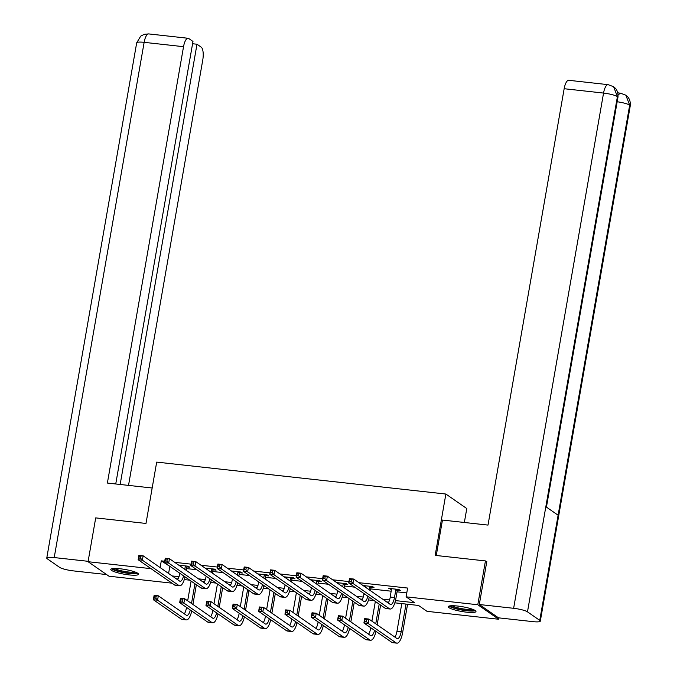 <?xml version="1.0" encoding="UTF-8"?>
<svg xmlns="http://www.w3.org/2000/svg" width="677" height="677" viewBox="0 0 677 677"><rect width="100%" height="100%" fill="white"/><g stroke="black" fill="none" stroke-linecap="round" stroke-linejoin="round"><path stroke-width="1.02" d="M120.261 568.79A14.082 2.403 9.9 0 1 138.54 574.265A14.082 2.403 9.9 0 1 129.079 574.9A14.082 2.403 9.9 0 1 110.8 569.425A14.082 2.403 9.9 0 1 120.261 568.79M457.694 606.05A14.082 2.403 9.9 0 1 475.973 611.534A14.082 2.403 9.9 0 1 466.512 612.169A14.082 2.403 9.9 0 1 448.233 606.685A14.082 2.403 9.9 0 1 457.694 606.05M464.354 522.475L466.783 508.545L445.872 494.041L156.692 462.103L145.987 523.448L95.702 517.888L88.061 561.707L151.047 568.663M498.949 617.889L498.712 619.252L427.009 611.331L418.53 605.45L394.852 602.835M171.966 583.168L108.98 576.212L88.061 561.707M395.47 600.601L414.569 602.708L406.09 596.826L407.622 588.059L358.928 582.685M348.951 581.585L332.61 579.774M322.633 578.674L306.292 576.872M296.314 575.772L279.965 573.969M269.988 572.86L253.647 571.058M243.669 569.958L227.328 568.155M217.351 567.047L201.01 565.244M191.032 564.144L174.691 562.342M164.714 561.241L161.295 560.861L170.528 566.827M186.505 568.587L196.846 569.729M212.823 571.498L223.165 572.64M239.142 574.401L249.491 575.543M265.46 577.312L275.81 578.454M291.779 580.214L302.128 581.357M318.097 583.125L328.447 584.268M344.424 586.028L354.765 587.171M370.742 588.931L391.289 591.207M397.06 591.842L406.775 592.917M397.568 590.166L400.31 590.471L398.897 589.489L388.776 588.372L391.585 589.506M371.25 587.264L373.992 587.56L372.578 586.578L363.024 585.529M364.438 586.51L365.267 586.595M344.931 584.353L347.673 584.657L346.26 583.676L336.706 582.618M338.119 583.599L338.949 583.692M318.613 581.45L321.347 581.746L319.933 580.773L310.388 579.715M311.801 580.697L312.622 580.79M292.295 578.539L295.028 578.843L293.615 577.862L284.069 576.804M285.482 577.786L286.303 577.879M265.968 575.636L268.71 575.932L267.297 574.959L257.751 573.901M259.164 574.883L259.985 574.976M239.65 572.725L242.391 573.03L240.978 572.048L231.424 570.999M232.837 571.972L233.667 572.065M213.331 569.822L216.073 570.127L214.66 569.145L205.106 568.088M206.519 569.069L207.348 569.162M187.013 566.911L189.755 567.216L188.341 566.234L178.787 565.185M180.2 566.158L181.03 566.251M445.872 494.041L435.167 555.377L485.443 560.928L486.746 561.842M485.443 560.928L477.793 604.747L498.712 619.252M161.295 560.861L160.119 567.58M406.09 596.826L477.793 604.747M172.17 575.941L179.016 576.694M184.914 577.346L185.845 577.447M198.488 578.843L205.334 579.597M211.232 580.248L212.163 580.35M224.806 581.746L231.652 582.508M237.551 583.159L238.482 583.261M251.125 584.657L257.971 585.41M263.869 586.062L264.8 586.164M277.443 587.56L284.289 588.321M290.188 588.973L291.127 589.075M303.761 590.471L310.608 591.224M316.506 591.876L317.445 591.977M330.088 593.374L336.926 594.135M342.833 594.787L343.764 594.888M356.407 596.285L363.253 597.038M369.151 597.689L370.082 597.791M382.725 599.187L389.571 599.949M388.666 602.149L386.685 601.938M374.042 600.541L368.533 599.932M362.347 599.247L360.359 599.027M347.724 597.63L342.215 597.021M336.02 596.335L334.04 596.124M321.397 594.728L315.897 594.118M309.702 593.433L307.722 593.213M295.079 591.816L289.57 591.207M283.384 590.53L281.404 590.31M268.761 588.914L263.251 588.305M257.065 587.619L255.085 587.399M242.442 586.003L236.933 585.393M230.747 584.716L228.767 584.496M216.124 583.1L210.615 582.491M204.429 581.805L202.44 581.585M189.805 580.189L184.296 579.58M178.102 578.903L176.122 578.683M169.775 566.742L168.598 573.461M390.324 588.541L390.189 589.354M364.006 585.639L363.921 586.147M337.688 582.728L337.595 583.244M311.369 579.825L311.276 580.333M285.051 576.914L284.958 577.43M258.732 574.011L258.639 574.519M232.406 571.1L232.321 571.616M206.087 568.198L206.003 568.705M179.769 565.287L179.684 565.803M391.509 588.677L390.265 597.055A9.029 3.072 -83.7 0 1 388.166 602.962M395.85 589.709L394.488 597.52A9.029 3.072 -83.7 0 1 390.663 604.536A9.029 3.072 -83.7 0 1 390.13 604.324L353.69 579.055L352.929 583.439L389.36 608.708A13.54 4.612 96.3 0 0 390.172 609.021A13.54 4.612 96.3 0 0 395.901 598.502L397.264 590.691L395.85 589.709L396.155 589.185M398.025 589.396L397.264 590.691M351.16 581.475L352.929 583.439L348.706 582.973L349.476 578.59L353.69 579.055L349.772 579.529L349.467 581.281L351.16 581.475L351.465 579.715M349.467 581.281L348.706 582.973L385.145 608.242A13.54 4.612 96.3 0 0 385.949 608.555L390.172 609.021M349.476 578.59L349.772 579.529M366.359 621.478L366.663 619.726L364.971 619.54L364.666 621.291L366.359 621.478L368.127 623.449L363.904 622.984L364.675 618.6L368.889 619.066L368.127 623.449L396.079 642.837A13.54 4.612 96.3 0 0 396.891 643.15A13.54 4.612 96.3 0 0 402.62 632.631L407.571 604.239M406.014 604.07L401.199 631.649A9.029 3.072 -83.7 0 1 397.382 638.665A9.029 3.072 -83.7 0 1 396.849 638.453L368.889 619.066L366.663 619.726M401.799 603.605L396.984 631.184A9.029 3.072 -83.7 0 1 394.886 637.091M364.666 621.291L363.904 622.984L391.865 642.371A13.54 4.612 96.3 0 0 392.668 642.685L396.891 643.15M364.675 618.6L364.971 619.54M474.264 609.994A12.186 2.082 9.9 0 1 471.344 610.629A12.186 2.082 9.9 0 1 458.473 609.046A12.186 2.082 9.9 0 1 450.366 605.822M452.041 605.729A11.281 1.929 -170.1 0 0 470.828 609.537A11.281 1.929 -170.1 0 0 472.715 609.334M449.029 606.076A13.989 2.386 -170.1 0 0 459.184 609.528A13.989 2.386 -170.1 0 0 472.681 611.06A13.989 2.386 -170.1 0 0 475.432 610.688M136.83 572.725A12.186 2.082 9.9 0 1 133.911 573.368A12.186 2.082 9.9 0 1 121.048 571.786A12.186 2.082 9.9 0 1 112.932 568.562M114.608 568.46A11.281 1.929 -170.1 0 0 133.403 572.268A11.281 1.929 -170.1 0 0 135.282 572.073M111.595 568.815A13.989 2.386 -170.1 0 0 121.758 572.268A13.989 2.386 -170.1 0 0 135.248 573.8A13.989 2.386 -170.1 0 0 137.998 573.427M436.267 555.504L442.453 520.063L488.007 525.09L564.161 88.721A10.832 3.69 -83.7 0 1 568.739 80.301L608.141 84.659A10.832 3.69 -83.7 0 0 603.554 93.071L564.161 88.721M539.755 620.369L558.11 515.222L545.84 506.709L527.485 611.856L539.755 620.369A11.103 1.896 -170.1 0 1 540.314 621.131A11.103 1.896 -170.1 0 1 532.858 621.63L498.526 617.839L479.299 604.51L486.797 561.572L486.289 561.521M527.485 611.856A11.103 1.896 -170.1 0 0 513.631 608.301L479.299 604.51M618.49 92.969L617.644 92.385M617.796 92.944A10.832 3.69 -83.7 0 1 618.16 92.935L620.437 93.181L618.093 94.941M546.432 507.124L617.94 97.37A11.103 1.896 -170.1 0 0 617.407 96.625L613.616 86.715L608.141 84.659M540.314 621.131L630.236 105.9A11.103 1.896 -170.1 0 0 629.678 105.138L625.827 95.186L620.437 93.181M152.173 488.007L107.381 483.056L183.535 46.688L144.142 42.338L54.219 557.569L88.128 561.309M128.52 485.392L202.761 60.016A10.832 3.69 96.3 0 0 201.204 47.153L196.99 44.225L120.159 484.47M54.219 557.569A11.103 1.896 -170.1 0 0 46.764 558.068A11.103 1.896 -170.1 0 0 47.322 558.83L59.593 567.343A11.103 1.896 -170.1 0 0 73.446 570.897L106.602 574.561M115.742 483.979L192.979 41.449L188.765 38.521A10.832 3.69 96.3 0 0 188.121 38.276A10.832 3.69 96.3 0 0 183.535 46.688M192.581 43.743L196.99 44.225M365.191 585.766L365.191 587.027M364.04 593.602L363.947 594.152A9.029 3.072 -83.7 0 1 361.848 600.059M371.707 586.485L370.937 587.788L369.524 586.807L369.024 589.684M369.524 586.807L369.837 586.282M370.437 590.666L370.937 587.788M367.823 596.225A9.029 3.072 -83.7 0 1 364.344 601.625A9.029 3.072 -83.7 0 1 363.811 601.421L327.372 576.144L326.61 580.527L363.041 605.797A13.54 4.612 96.3 0 0 363.854 606.118A13.54 4.612 96.3 0 0 369.253 597.224M324.833 578.564L326.61 580.527L322.387 580.062L323.157 575.678L327.372 576.144L323.454 576.626L323.149 578.378L324.833 578.564L325.138 576.812M323.149 578.378L322.387 580.062L358.827 605.331A13.54 4.612 96.3 0 0 359.631 605.653L363.854 606.118M323.157 575.678L323.454 576.626M338.872 582.863L338.872 584.124M337.721 590.699L337.628 591.241A9.029 3.072 -83.7 0 1 335.521 597.148M345.388 583.582L344.618 584.877L343.205 583.896L342.706 586.781M343.205 583.896L343.518 583.371M344.119 587.763L344.618 584.877M341.504 593.323A9.029 3.072 -83.7 0 1 338.026 598.722A9.029 3.072 -83.7 0 1 337.484 598.51L301.053 573.241L300.283 577.625L336.723 602.894A13.54 4.612 96.3 0 0 337.535 603.207A13.54 4.612 96.3 0 0 342.934 594.313M298.515 575.662L300.283 577.625L296.069 577.159L296.831 572.776L301.053 573.241L297.135 573.715L296.831 575.475L298.515 575.662L298.819 573.901M296.831 575.475L296.069 577.159L332.509 602.428A13.54 4.612 96.3 0 0 333.312 602.742L337.535 603.207M296.831 572.776L297.135 573.715M377.157 624.795L380.601 605.086M379.188 604.104L375.743 623.813M375.346 601.447L371.91 621.156M370.759 627.731L370.666 628.281A9.029 3.072 -83.7 0 1 368.567 634.188M374.542 630.355A9.029 3.072 -83.7 0 1 371.064 635.754A9.029 3.072 -83.7 0 1 370.531 635.551L342.57 616.155L341.809 620.538L369.76 639.926A13.54 4.612 96.3 0 0 370.573 640.247A13.54 4.612 96.3 0 0 375.972 631.353M340.032 618.575L341.809 620.538L337.586 620.073L338.356 615.689L342.57 616.155L338.652 616.637L338.348 618.389L340.032 618.575L340.345 616.823M338.348 618.389L337.586 620.073L365.546 639.46A13.54 4.612 96.3 0 0 366.35 639.773L370.573 640.247M338.356 615.689L338.652 616.637M350.838 621.892L354.274 602.175M352.861 601.201L349.425 620.911M349.027 598.536L345.592 618.253M344.441 624.829L344.348 625.37A9.029 3.072 -83.7 0 1 342.24 631.277M348.223 627.452A9.029 3.072 -83.7 0 1 344.745 632.851A9.029 3.072 -83.7 0 1 344.204 632.64L316.252 613.252L315.49 617.636L343.442 637.023A13.54 4.612 96.3 0 0 344.255 637.336A13.54 4.612 96.3 0 0 349.654 628.442M313.713 615.672L315.49 617.636L311.268 617.17L312.029 612.787L316.252 613.252L312.334 613.726L312.029 615.486L313.713 615.672L314.018 613.912M312.029 615.486L311.268 617.17L339.228 636.558A13.54 4.612 96.3 0 0 340.032 636.871L344.255 637.336M312.029 612.787L312.334 613.726M312.554 579.952L312.554 581.213M311.403 587.788L311.31 588.338A9.029 3.072 -83.7 0 1 309.203 594.245M319.07 580.671L318.3 581.975L316.887 580.993L316.387 583.879M316.887 580.993L317.2 580.468M317.801 584.852L318.3 581.975M315.186 590.412A9.029 3.072 -83.7 0 1 311.708 595.811A9.029 3.072 -83.7 0 1 311.166 595.608L274.735 570.33L273.965 574.714L310.404 599.983A13.54 4.612 96.3 0 0 311.208 600.304A13.54 4.612 96.3 0 0 316.616 591.41M272.196 572.75L273.965 574.714L269.751 574.248L270.512 569.865L274.735 570.33L270.817 570.813L270.512 572.564L272.196 572.75L272.501 570.999M270.512 572.564L269.751 574.248L306.19 599.517A13.54 4.612 96.3 0 0 306.994 599.839L311.208 600.304M270.512 569.865L270.817 570.813M286.236 577.049L286.227 578.31M285.085 584.886L284.983 585.427A9.029 3.072 -83.7 0 1 282.884 591.334M292.743 577.769L291.982 579.063L290.568 578.09L290.069 580.968M290.568 578.09L290.882 577.557M291.482 581.949L291.982 579.063M288.867 587.509A9.029 3.072 -83.7 0 1 285.389 592.908A9.029 3.072 -83.7 0 1 284.848 592.697L248.417 567.428L247.647 571.811L284.086 597.08A13.54 4.612 96.3 0 0 284.89 597.393A13.54 4.612 96.3 0 0 290.298 588.499M245.878 569.848L247.647 571.811L243.432 571.346L244.194 566.962L248.417 567.428L244.499 567.91L244.194 569.662L245.878 569.848L246.183 568.096M244.194 569.662L243.432 571.346L279.863 596.615A13.54 4.612 96.3 0 0 280.676 596.928L284.89 597.393M244.194 566.962L244.499 567.91M259.909 574.138L259.909 575.399M258.766 581.975L258.665 582.525A9.029 3.072 -83.7 0 1 256.566 588.431M266.425 574.858L265.663 576.161L264.25 575.179L263.742 578.065M264.25 575.179L264.555 574.655M265.156 579.038L265.663 576.161M262.549 584.598A9.029 3.072 -83.7 0 1 259.071 590.005A9.029 3.072 -83.7 0 1 258.529 589.794L222.09 564.525L221.328 568.9L257.768 594.169A13.54 4.612 96.3 0 0 258.572 594.491A13.54 4.612 96.3 0 0 263.979 585.597M219.56 566.937L221.328 568.9L217.114 568.435L217.876 564.051L222.09 564.525L218.172 564.999L217.867 566.751L219.56 566.937L219.864 565.185M217.867 566.751L217.114 568.435L253.545 593.704A13.54 4.612 96.3 0 0 254.357 594.025L258.572 594.491M217.876 564.051L218.172 564.999M324.52 618.981L327.956 599.272M326.542 598.29L323.107 618.008M322.709 595.633L319.265 615.342M318.122 621.918L318.029 622.468A9.029 3.072 -83.7 0 1 315.922 628.374M321.905 624.541A9.029 3.072 -83.7 0 1 318.427 629.94A9.029 3.072 -83.7 0 1 317.885 629.737L289.934 610.341L289.164 614.724L317.124 634.112A13.54 4.612 96.3 0 0 317.928 634.434A13.54 4.612 96.3 0 0 323.335 625.54M287.395 612.761L289.164 614.724L284.949 614.259L285.711 609.875L289.934 610.341L286.016 610.823L285.711 612.575L287.395 612.761L287.7 611.009M285.711 612.575L284.949 614.259L312.909 633.647A13.54 4.612 96.3 0 0 313.713 633.968L317.928 634.434M285.711 609.875L286.016 610.823M298.202 616.078L301.637 596.369M300.224 595.388L296.78 615.097M296.391 592.722L292.946 612.44M291.804 619.015L291.702 619.557A9.029 3.072 -83.7 0 1 289.604 625.463M295.587 621.638A9.029 3.072 -83.7 0 1 292.109 627.037A9.029 3.072 -83.7 0 1 291.567 626.826L263.615 607.438L262.845 611.822L290.805 631.209A13.54 4.612 96.3 0 0 291.609 631.523A13.54 4.612 96.3 0 0 297.017 622.628M261.077 609.859L262.845 611.822L258.631 611.356L259.393 606.973L263.615 607.438L259.697 607.921L259.393 609.672L261.077 609.859L261.381 608.107M259.393 609.672L258.631 611.356L286.583 630.744A13.54 4.612 96.3 0 0 287.395 631.057L291.609 631.523M259.393 606.973L259.697 607.921M271.875 613.167L275.319 593.458M273.906 592.477L270.462 612.194M270.072 589.819L266.628 609.528M265.486 616.104L265.384 616.654A9.029 3.072 -83.7 0 1 263.285 622.561M269.268 618.727A9.029 3.072 -83.7 0 1 265.79 624.135A9.029 3.072 -83.7 0 1 265.249 623.923L237.288 604.536L236.527 608.911L264.487 628.298A13.54 4.612 96.3 0 0 265.291 628.62A13.54 4.612 96.3 0 0 270.698 619.726M234.758 606.947L236.527 608.911L232.313 608.445L233.074 604.062L237.288 604.536L233.379 605.01L233.066 606.761L234.758 606.947L235.063 605.196M233.066 606.761L232.313 608.445L260.264 627.833A13.54 4.612 96.3 0 0 261.077 628.154L265.291 628.62M233.074 604.062L233.379 605.01M233.59 571.236L233.59 572.497M232.439 579.072L232.346 579.614A9.029 3.072 -83.7 0 1 230.248 585.52M240.107 571.955L239.345 573.25L237.932 572.277L237.424 575.154M237.932 572.277L238.236 571.743M238.837 576.135L239.345 573.25M236.231 581.695A9.029 3.072 -83.7 0 1 232.744 587.094A9.029 3.072 -83.7 0 1 232.211 586.883L195.771 561.614L195.01 565.997L231.441 591.266A13.54 4.612 96.3 0 0 232.253 591.58A13.54 4.612 96.3 0 0 237.661 582.685M193.241 564.034L195.01 565.997L190.787 565.532L191.557 561.148L195.771 561.614L191.853 562.096L191.549 563.848L193.241 564.034L193.546 562.282M191.549 563.848L190.787 565.532L227.227 590.801A13.54 4.612 96.3 0 0 228.031 591.114L232.253 591.58M191.557 561.148L191.853 562.096M245.556 610.265L249.001 590.556M247.587 589.574L244.143 609.283M243.754 586.908L240.31 606.626M239.159 613.201L239.066 613.743A9.029 3.072 -83.7 0 1 236.967 619.65M242.95 615.825A9.029 3.072 -83.7 0 1 239.463 621.224A9.029 3.072 -83.7 0 1 238.93 621.012L210.97 601.625L210.208 606.008L238.16 625.396A13.54 4.612 96.3 0 0 238.973 625.709A13.54 4.612 96.3 0 0 244.38 616.815M208.44 604.045L210.208 606.008L205.986 605.543L206.756 601.159L210.97 601.625L207.052 602.107L206.747 603.859L208.44 604.045L208.744 602.293M206.747 603.859L205.986 605.543L233.946 624.93A13.54 4.612 96.3 0 0 234.75 625.243L238.973 625.709M206.756 601.159L207.052 602.107M207.272 568.325L207.272 569.585M206.121 576.161L206.028 576.711A9.029 3.072 -83.7 0 1 203.929 582.618M213.788 569.044L213.018 570.347L211.605 569.365L211.106 572.251M211.605 569.365L211.918 568.841M212.519 573.233L213.018 570.347M209.904 578.793A9.029 3.072 -83.7 0 1 206.426 584.192A9.029 3.072 -83.7 0 1 205.893 583.98L169.453 558.711L168.691 563.086L205.123 588.364A13.54 4.612 96.3 0 0 205.935 588.677A13.54 4.612 96.3 0 0 211.342 579.783M166.914 561.123L168.691 563.086L164.469 562.621L165.239 558.246L169.453 558.711L165.535 559.185L165.23 560.937L166.914 561.123L167.227 559.371M165.23 560.937L164.469 562.621L200.908 587.89A13.54 4.612 96.3 0 0 201.712 588.211L205.935 588.677M165.239 558.246L165.535 559.185M219.238 607.362L222.682 587.644M221.269 586.663L217.825 606.38M217.427 584.006L213.991 603.715M212.84 610.29L212.747 610.84A9.029 3.072 -83.7 0 1 210.649 616.747M216.623 612.922A9.029 3.072 -83.7 0 1 213.145 618.321A9.029 3.072 -83.7 0 1 212.612 618.109L184.652 598.722L183.89 603.097L211.842 622.485A13.54 4.612 96.3 0 0 212.654 622.806A13.54 4.612 96.3 0 0 218.053 613.912M182.113 601.134L183.89 603.097L179.667 602.632L180.437 598.256L184.652 598.722L180.734 599.196L180.429 600.948L182.113 601.134L182.426 599.382M180.429 600.948L179.667 602.632L207.627 622.019A13.54 4.612 96.3 0 0 208.431 622.341L212.654 622.806M180.437 598.256L180.734 599.196M180.954 565.422L180.954 566.683M179.803 573.258L179.71 573.8A9.029 3.072 -83.7 0 1 177.602 579.707M187.47 566.141L186.7 567.444L185.286 566.463L184.787 569.34M185.286 566.463L185.6 565.938M186.2 570.322L186.7 567.444M183.585 575.882A9.029 3.072 -83.7 0 1 180.107 581.281A9.029 3.072 -83.7 0 1 179.574 581.069L143.135 555.8L142.373 560.184L178.804 585.453A13.54 4.612 96.3 0 0 179.617 585.766A13.54 4.612 96.3 0 0 185.016 576.872M140.596 558.22L142.373 560.184L138.15 559.718L138.912 555.335L143.135 555.8L139.217 556.282L138.912 558.034L140.596 558.22L140.901 556.469M138.912 558.034L138.15 559.718L174.59 584.987A13.54 4.612 96.3 0 0 175.394 585.3L179.617 585.766M138.912 555.335L139.217 556.282M192.92 604.451L196.355 584.742M194.942 583.76L191.506 603.469M191.109 581.103L187.673 600.812M186.522 607.387L186.429 607.929A9.029 3.072 -83.7 0 1 184.322 613.836M190.305 610.011A9.029 3.072 -83.7 0 1 186.827 615.41A9.029 3.072 -83.7 0 1 186.285 615.198L158.333 595.811L157.572 600.194L185.523 619.582A13.54 4.612 96.3 0 0 186.336 619.895A13.54 4.612 96.3 0 0 191.735 611.001M155.795 598.231L157.572 600.194L153.349 599.729L154.119 595.345L158.333 595.811L154.415 596.293L154.111 598.045L155.795 598.231L156.099 596.479M154.111 598.045L153.349 599.729L181.309 619.116A13.54 4.612 96.3 0 0 182.113 619.43L186.336 619.895M154.119 595.345L154.415 596.293M394.488 597.52L390.265 597.055M389.36 608.708L385.145 608.242M401.199 631.649L396.984 631.184M396.079 642.837L391.865 642.371M513.631 608.301L603.554 93.071A11.103 1.896 -170.1 0 1 617.407 96.625L545.84 506.709M617.179 101.762A11.103 1.896 -170.1 0 1 629.678 105.138L558.11 515.222M188.121 38.276L148.728 33.918A10.832 3.69 -83.7 0 0 144.142 42.338A11.103 1.896 -170.1 0 0 136.686 42.837L46.764 558.068M364.996 594.262L363.947 594.152M363.041 605.797L358.827 605.331M338.678 591.359L337.628 591.241M336.723 602.894L332.509 602.428M371.715 628.391L370.666 628.281M369.76 639.926L365.546 639.46M345.397 625.489L344.348 625.37M343.442 637.023L339.228 636.558M312.359 588.457L311.31 588.338M310.404 599.983L306.19 599.517M286.041 585.546L284.983 585.427M284.086 597.08L279.863 596.615M259.714 582.643L258.665 582.525M257.768 594.169L253.545 593.704M319.079 622.586L318.029 622.468M317.124 634.112L312.909 633.647M292.76 619.675L291.702 619.557M290.805 631.209L286.583 630.744M266.433 616.772L265.384 616.654M264.487 628.298L260.264 627.833M233.396 579.732L232.346 579.614M231.441 591.266L227.227 590.801M240.115 613.861L239.066 613.743M238.16 625.396L233.946 624.93M207.077 576.829L206.028 576.711M205.123 588.364L200.908 587.89M213.797 610.959L212.747 610.84M211.842 622.485L207.627 622.019M180.759 573.918L179.71 573.8M178.804 585.453L174.59 584.987M187.478 608.048L186.429 607.929M185.523 619.582L181.309 619.116M613.616 86.715L615.241 88.162C615.342 88.137 618.617 91.37 617.94 97.37M625.827 95.186L627.461 96.616C627.52 96.489 630.964 99.968 630.236 105.9M148.728 33.918L144.336 34.29L140.706 36.143L136.686 42.837"/></g></svg>
